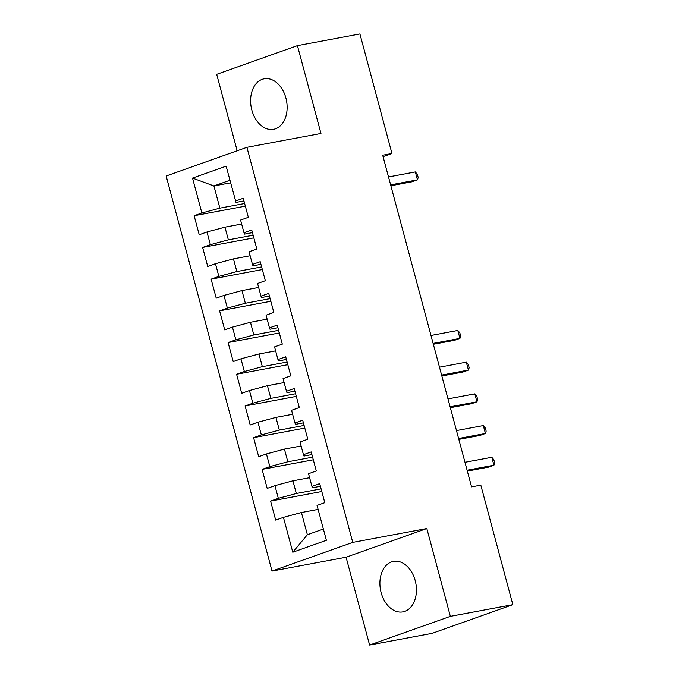 <?xml version="1.0" encoding="UTF-8"?>
<svg xmlns="http://www.w3.org/2000/svg" width="679" height="679" viewBox="0 0 679 679"><rect width="100%" height="100%" fill="white"/><g stroke="black" fill="none" stroke-linecap="round" stroke-linejoin="round"><path stroke-width="1.02" d="M415.2 580.587A25.683 17.951 -100.6 0 0 393.455 561.389A25.683 17.951 -100.6 0 0 381.148 592.682A25.683 17.951 -100.6 0 0 402.893 611.881A25.683 17.951 -100.6 0 0 415.2 580.587M285.893 98.005A25.683 17.951 -100.6 0 0 264.148 78.806A25.683 17.951 -100.6 0 0 251.841 110.1A25.683 17.951 -100.6 0 0 273.586 129.299A25.683 17.951 -100.6 0 0 285.893 98.005M369.605 645.05L450.355 616.362L426.828 528.534L346.078 557.221L369.605 645.05L432.099 633.363L512.849 604.675L480.817 485.146L471.566 486.877L382.693 155.219L391.953 153.488L359.921 33.95L297.427 45.637L216.686 74.325L237.166 150.772M346.078 557.221L272.007 571.073L166.151 175.997L246.901 147.309L352.757 542.385L272.007 571.073M230.597 182.821L213.91 185.936L192.522 178.093L201.867 212.968L194.126 215.718L199.219 234.747L206.968 231.989L210.363 244.678L202.622 247.428L207.715 266.448L215.464 263.698L218.859 276.378L211.11 279.137L216.211 298.157L223.96 295.407L227.355 308.088L219.606 310.838L224.707 329.867L232.456 327.117L235.851 339.797L228.102 342.547L233.203 361.576L240.952 358.818L244.347 371.506L236.598 374.256L241.699 393.277L249.448 390.527L252.843 403.207L245.094 405.966L250.195 424.986L257.944 422.236L261.339 434.916L253.59 437.666L258.691 456.695L266.44 453.937L269.835 466.626L262.086 469.376L267.187 488.405L274.936 485.646L278.331 498.335L270.582 501.085L275.682 520.106L283.432 517.356L301.417 512.526L307.366 534.721L323.365 529.034M192.522 178.093L226.132 166.151L236.003 202.401L243.931 200.916M307.366 534.721L292.776 552.231L326.387 540.289L317.042 505.414L324.791 502.664L319.69 483.635L311.941 486.393L308.546 473.704L316.295 470.954L311.194 451.934L303.445 454.684L300.05 442.004L307.799 439.245L302.698 420.225L294.949 422.975L291.554 410.294L299.303 407.544L294.202 388.515L286.453 391.265L283.058 378.585L290.807 375.835L285.706 356.806L277.957 359.564L274.562 346.876L282.311 344.126L277.21 325.105L269.461 327.855L266.066 315.175L273.815 312.416L268.714 293.396L260.965 296.146L257.57 283.466L265.319 280.716L260.218 261.687L252.469 264.445L249.074 251.756L256.823 249.006L251.722 229.977L243.973 232.736L240.578 220.047L248.327 217.297L243.226 198.276L235.477 201.026M292.776 552.231L283.432 517.356M321.091 488.863L296.324 493.497L292.921 480.817L309.616 477.693M278.331 498.335L296.324 493.497M274.936 485.646L292.921 480.817M312.595 457.162L287.828 461.788L284.425 449.108L301.12 445.984M269.835 466.626L287.828 461.788M266.44 453.937L284.425 449.108M311.941 486.393L312.467 487.76L320.395 486.283M304.099 425.453L279.332 430.087L275.929 417.398L292.624 414.283M261.339 434.916L279.332 430.087M257.944 422.236L275.929 417.398M303.445 454.684L303.971 456.05L311.899 454.574M295.603 393.744L270.836 398.378L267.433 385.697L284.128 382.574M252.843 403.207L270.836 398.378M249.448 390.527L267.433 385.697M294.949 422.975L295.475 424.35L303.403 422.864M287.107 362.043L262.34 366.668L258.937 353.988L275.632 350.865M244.347 371.506L262.34 366.668M240.952 358.818L258.937 353.988M286.453 391.265L286.979 392.64L294.907 391.155M278.611 330.334L253.844 334.959L250.441 322.279L267.136 319.155M235.851 339.797L253.844 334.959M232.456 327.117L250.441 322.279M277.957 359.564L278.483 360.931L286.411 359.454M270.115 298.624L245.348 303.258L241.945 290.57L258.64 287.455M227.355 308.088L245.348 303.258M223.96 295.407L241.945 290.57M269.461 327.855L269.987 329.222L277.915 327.745M261.619 266.915L236.852 271.549L233.449 258.869L250.144 255.745M218.859 276.378L236.852 271.549M215.464 263.698L233.449 258.869M260.965 296.146L261.491 297.521L269.419 296.036M253.123 235.214L228.356 239.84L224.953 227.159L241.648 224.036M210.363 244.678L228.356 239.84M206.968 231.989L224.953 227.159M252.469 264.445L252.995 265.812L260.923 264.326M244.627 203.505L219.86 208.139L213.91 185.936L229.909 180.258M201.867 212.968L219.86 208.139M243.973 232.736L244.499 234.102L252.427 232.625M450.355 616.362L512.849 604.675M246.901 147.309L320.963 133.466L297.427 45.637M426.828 528.534L352.757 542.385M383.075 156.637L391.953 153.488M318.112 509.403L301.417 512.526M194.126 215.718L245.331 206.144M202.622 247.428L253.827 237.854M211.11 279.137L262.323 269.555M219.606 310.838L270.819 301.264M228.102 342.547L279.315 332.973M236.598 374.256L287.811 364.682M245.094 405.966L296.307 396.383M253.59 437.666L304.803 428.093M262.086 469.376L313.299 459.802M270.582 501.085L321.795 491.511M390.875 185.74L412.009 181.785L417.466 179.85L390.637 184.866M415.344 171.923L417.347 174.316L418.196 177.491L417.466 179.85L415.344 171.923L388.515 176.939M433.355 344.27L454.489 340.323L459.946 338.38L433.117 343.396M457.816 330.452L459.827 332.854L460.676 336.02L459.946 338.38L457.816 330.452L430.995 335.468M441.851 375.979L462.985 372.024L468.442 370.089L441.613 375.105M466.312 362.162L468.323 364.555L469.172 367.729L468.442 370.089L466.312 362.162L439.491 367.178M450.347 407.689L471.481 403.733L476.938 401.798L450.109 406.814M474.808 393.871L476.819 396.264L477.668 399.439L476.938 401.798L474.808 393.871L447.987 398.887M458.843 439.389L479.977 435.443L485.434 433.499L458.605 438.515M483.304 425.572L485.315 427.974L486.164 431.14L485.434 433.499L483.304 425.572L456.483 430.588M467.339 471.099L488.473 467.152L493.93 465.208L467.101 470.224M491.8 457.281L493.811 459.683L494.66 462.849L493.93 465.208L491.8 457.281L464.979 462.297"/></g></svg>
